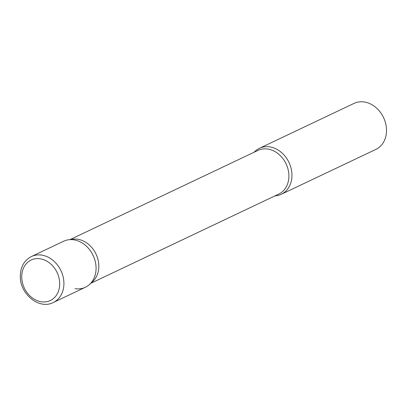 <?xml version="1.0" encoding="UTF-8"?>
<svg xmlns="http://www.w3.org/2000/svg" width="406" height="406" viewBox="0 0 406 406"><rect width="100%" height="100%" fill="white"/><g stroke="black" fill="none" stroke-linecap="round" stroke-linejoin="round"><path stroke-width="0.61" d="M53.257 302.516L85.407 287.255A25.461 20.604 -115.4 0 0 96.065 267.691A25.461 20.604 -115.4 0 0 63.575 241.255L31.424 256.516C24.066 260.454 20.356 267.133 20.3 276.557C19.975 294.132 39.316 309.9 53.257 302.516A25.461 20.604 -115.4 0 0 63.915 282.952A25.461 20.604 -115.4 0 0 31.424 256.516M89.604 284.423A25.461 20.604 64.6 0 0 94.37 258.49A25.461 20.604 64.6 0 0 73.983 239.86A25.461 20.604 64.6 0 0 68.426 239.799L72.562 239.205A24.187 19.574 64.6 0 1 77.835 239.261A24.187 19.574 64.6 0 1 97.207 256.962A24.187 19.574 64.6 0 1 92.68 281.597L89.604 284.423A25.461 20.604 64.6 0 1 75.003 288.656M254.192 152.199A25.461 20.604 64.6 0 1 259.459 148.286A25.461 20.604 64.6 0 1 269.868 146.891A25.461 20.604 64.6 0 1 291.132 168.5A25.461 20.604 64.6 0 1 281.292 194.291A25.461 20.604 64.6 0 1 274.933 195.9M259.459 148.286L354.027 103.408A25.461 20.604 64.6 0 1 364.431 102.007A25.461 20.604 64.6 0 1 385.7 123.622A25.461 20.604 64.6 0 1 375.86 149.408L281.292 194.291M59.702 283.312A22.406 18.133 -115.4 0 0 40.27 258.815A22.406 18.133 -115.4 0 0 21.731 277.262A22.406 18.133 -115.4 0 0 41.168 301.754A22.406 18.133 -115.4 0 0 59.702 283.312M70.131 239.55L258.028 150.377A24.187 19.574 64.6 0 1 267.909 149.053A24.187 19.574 64.6 0 1 288.118 169.581A24.187 19.574 64.6 0 1 278.765 194.078L90.873 283.256"/></g></svg>
